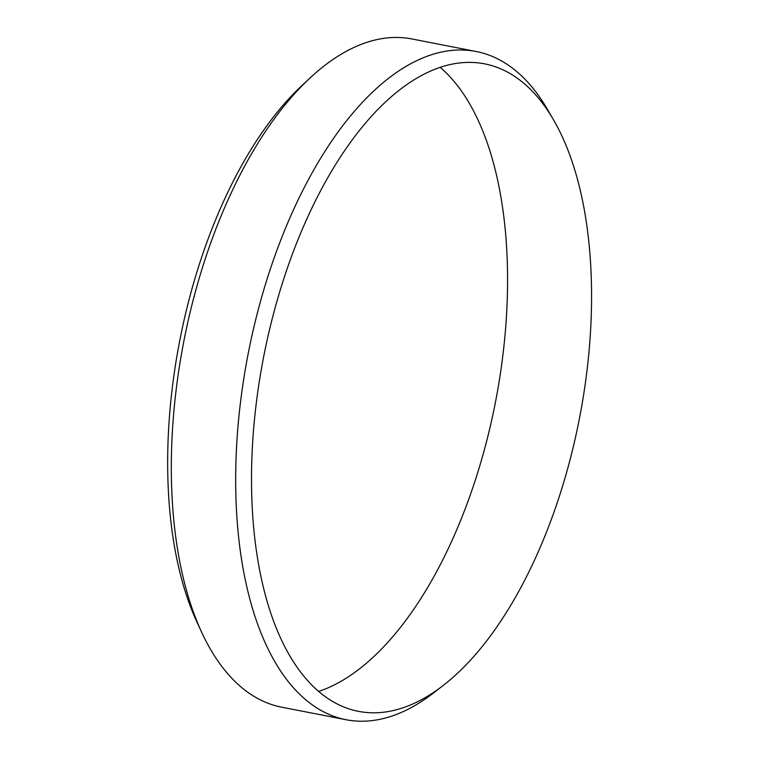 <?xml version="1.0" encoding="UTF-8"?>
<svg xmlns="http://www.w3.org/2000/svg" width="759" height="759" viewBox="0 0 759 759"><rect width="100%" height="100%" fill="white"/><g stroke="black" fill="none" stroke-linecap="round" stroke-linejoin="round"><path stroke-width="1.14" d="M278.733 295.118A329.795 160.899 101 0 0 277.671 631.441A329.795 160.899 101 0 0 443.218 685.453A329.795 160.899 101 0 0 564.364 480.181A329.795 160.899 101 0 0 553.501 119.799A329.795 160.899 101 0 0 278.733 295.118M443.218 685.453L433.484 692.986A340.393 166.06 -79 0 1 345.971 719.712A340.393 166.06 -79 0 1 263.715 290.109A340.393 166.06 -79 0 1 476.254 51.517A340.393 166.06 -79 0 1 547.315 109.163L553.501 119.799M440.305 67.447A329.672 160.832 -79 0 1 480.39 463.787A329.672 160.832 -79 0 1 318.638 691.449M201.704 632.37L197.093 622.408A329.672 160.832 -79 0 1 194.864 278.79A329.672 160.832 -79 0 1 301.721 85.758L309.738 78.262A340.393 166.06 101 0 0 199.408 277.576A340.393 166.06 101 0 0 201.704 632.37A340.393 166.06 101 0 0 281.674 707.179L345.971 719.712M476.254 51.517L411.957 38.975A340.393 166.06 101 0 0 309.738 78.262"/></g></svg>
